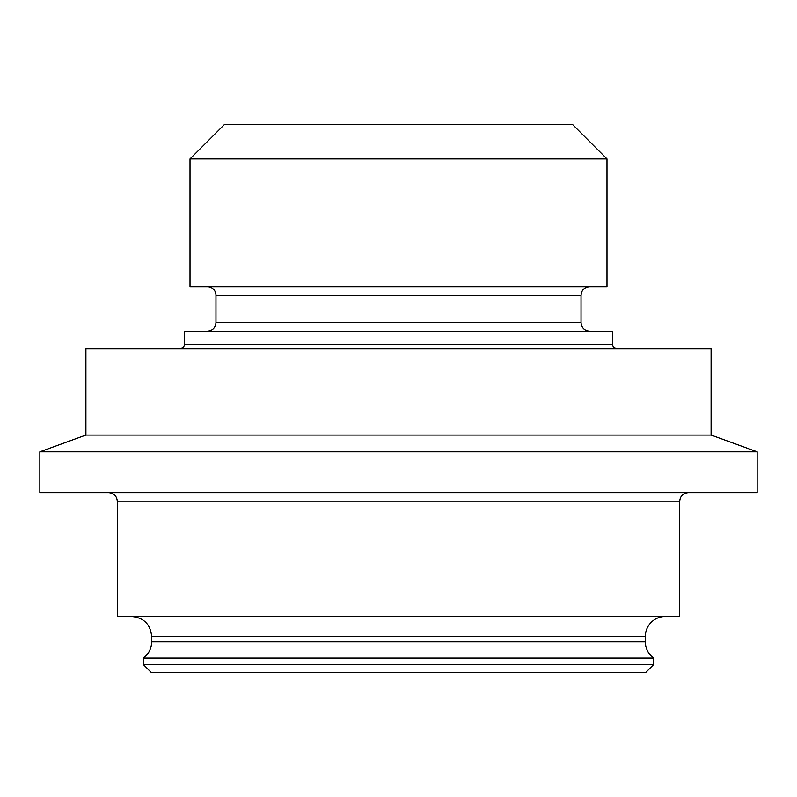 <?xml version="1.0" encoding="UTF-8"?>
<svg xmlns="http://www.w3.org/2000/svg" width="797" height="797" viewBox="0 0 797 797"><rect width="100%" height="100%" fill="white"/><g stroke="black" fill="none" stroke-linecap="round" stroke-linejoin="round"><path stroke-width="0.6" stroke-dasharray="3.98 2.99" d="M143.38 664.598L653.62 664.598M645.919 672.299L151.081 672.299M143.38 658.043L653.62 658.043M665.316 616.479L131.684 616.479L665.316 616.479M117.289 616.479L679.711 616.479M757.15 492.616L39.85 492.616M39.85 451.829L757.15 451.829M85.907 435.072L711.093 435.072M85.907 348.877L711.093 348.877M398.5 348.877L616.689 348.877L398.5 348.877M184.595 331.193L612.405 331.193M398.5 331.193L207.409 331.193L398.5 331.193M207.409 286.701L589.591 286.701L207.409 286.701M190.015 158.922L606.985 158.922M190.015 286.701L606.985 286.701M224.236 124.701L572.764 124.701M645.351 641.854L151.649 641.854M151.649 636.434L645.351 636.434M117.289 501.174L679.711 501.174M612.405 344.593L184.595 344.593M581.033 322.636L215.967 322.636M215.967 295.259L581.033 295.259"/><path stroke-width="1.2" d="M143.38 664.598L151.081 672.299L645.919 672.299L653.62 664.598L143.38 664.598L143.38 658.043C148.73 653.968 151.49 648.579 151.649 641.854L645.351 641.854A19.965 19.965 0 0 0 653.62 658.043L143.38 658.043M665.316 616.479A19.965 19.965 0 0 0 645.351 636.434L151.649 636.434C150.474 624.31 143.819 617.655 131.684 616.479M117.289 501.174L679.711 501.174L679.711 616.479L117.289 616.479L117.289 501.174C116.78 495.983 113.921 493.124 108.731 492.616M398.5 451.829L39.85 451.829L39.85 492.616L757.15 492.616L757.15 451.829L398.5 451.829M757.15 451.829L711.093 435.072L85.907 435.072L39.85 451.829M711.093 435.072L711.093 348.877L85.907 348.877L85.907 435.072M612.405 344.593L612.405 331.193L184.595 331.193L184.595 344.593L612.405 344.593L613.64 347.602L616.689 348.877M207.409 331.193C212.61 330.685 215.459 327.836 215.967 322.636L581.033 322.636L581.033 295.259L215.967 295.259A8.558 8.558 0 0 0 207.409 286.701M398.5 158.922L190.015 158.922L190.015 286.701L606.985 286.701L606.985 158.922L398.5 158.922M606.985 158.922L572.764 124.701L224.236 124.701L190.015 158.922M653.62 664.598L653.62 658.043M645.351 641.854L645.351 636.434M151.649 641.854L151.649 636.434M679.711 501.174C680.22 495.983 683.079 493.124 688.269 492.616M184.595 344.593L183.36 347.602L180.311 348.877M581.033 322.636C581.541 327.836 584.39 330.685 589.591 331.193M215.967 322.636L215.967 295.259M581.033 295.259C581.541 290.058 584.39 287.209 589.591 286.701"/></g></svg>
